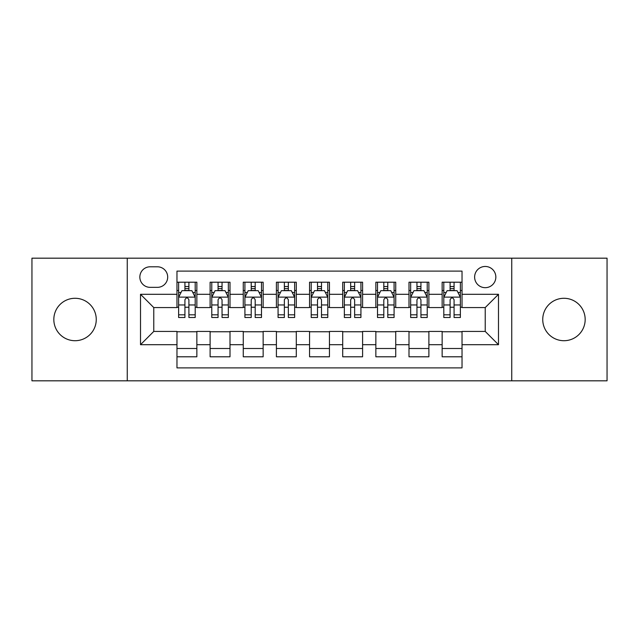 <?xml version="1.0" encoding="UTF-8"?>
<svg xmlns="http://www.w3.org/2000/svg" width="639" height="639" viewBox="0 0 639 639"><rect width="100%" height="100%" fill="white"/><g stroke="black" fill="none" stroke-linecap="round" stroke-linejoin="round"><path stroke-width="0.96" d="M563.957 298.285A21.215 21.215 0 0 0 542.743 319.5A21.215 21.215 0 0 0 563.957 340.715A21.215 21.215 0 0 0 585.172 319.5A21.215 21.215 0 0 0 563.957 298.285M75.043 298.285A21.215 21.215 0 0 0 53.828 319.5A21.215 21.215 0 0 0 75.043 340.715A21.215 21.215 0 0 0 96.257 319.5A21.215 21.215 0 0 0 75.043 298.285M485.233 266.463A10.607 10.607 0 0 0 474.625 277.07A10.607 10.607 0 0 0 485.233 287.678A10.607 10.607 0 0 0 495.84 277.07A10.607 10.607 0 0 0 485.233 266.463M511.751 380.82L607.05 380.82L607.05 258.18L511.751 258.18L511.751 380.82L127.249 380.82L127.249 258.18L31.95 258.18L31.95 380.82L127.249 380.82M462.029 282.206L442.14 282.206L442.14 294.307L428.889 294.307L428.889 307.567L442.14 307.567L442.14 294.307M428.889 294.307L428.889 282.206L409 282.206L409 294.307L395.741 294.307L395.741 307.567L409 307.567L409 294.307M395.741 294.307L395.741 282.206L375.852 282.206L375.852 294.307L362.593 294.307L362.593 307.567L375.852 307.567L375.852 294.307M362.593 294.307L362.593 282.206L342.704 282.206L342.704 294.307L329.444 294.307L329.444 307.567L342.704 307.567L342.704 294.307M329.444 294.307L329.444 282.206L309.556 282.206L309.556 294.307L296.296 294.307L296.296 307.567L309.556 307.567L309.556 294.307M296.296 294.307L296.296 282.206L276.407 282.206L276.407 294.307L263.148 294.307L263.148 307.567L276.407 307.567L276.407 294.307M263.148 294.307L263.148 282.206L243.259 282.206L243.259 294.307L230 294.307L230 307.567L243.259 307.567L243.259 294.307M230 294.307L230 282.206L210.111 282.206L210.111 307.567L196.86 307.567L196.86 282.206L176.971 282.206M176.971 356.794L196.86 356.794L196.86 331.433L210.111 331.433L210.111 356.794L230 356.794L230 331.433L243.259 331.433L243.259 344.693L230 344.693M243.259 344.693L243.259 356.794L263.148 356.794L263.148 331.433L276.407 331.433L276.407 344.693L263.148 344.693M276.407 344.693L276.407 356.794L296.296 356.794L296.296 331.433L309.556 331.433L309.556 344.693L296.296 344.693M309.556 344.693L309.556 356.794L329.444 356.794L329.444 331.433L342.704 331.433L342.704 344.693L329.444 344.693M342.704 344.693L342.704 356.794L362.593 356.794L362.593 331.433L375.852 331.433L375.852 344.693L362.593 344.693M375.852 344.693L375.852 356.794L395.741 356.794L395.741 331.433L409 331.433L409 344.693L395.741 344.693M409 344.693L409 356.794L428.889 356.794L428.889 331.433L442.14 331.433L442.14 344.693L428.889 344.693M150.117 287.35L157.41 287.35A10.272 10.272 0 0 0 167.69 277.07A10.272 10.272 0 0 0 157.41 266.798L150.117 266.798A10.272 10.272 0 0 0 139.845 277.07A10.272 10.272 0 0 0 150.117 287.35M511.751 258.18L127.249 258.18M462.029 294.307L462.029 271.104L176.971 271.104L176.971 307.567L153.767 307.567L153.767 331.433L176.971 331.433L176.971 367.896L462.029 367.896L462.029 331.433L485.233 331.433L485.233 307.567L462.029 307.567L462.029 294.307L498.492 294.307L498.492 344.693L462.029 344.693M176.971 344.693L140.508 344.693L140.508 294.307L176.971 294.307M442.14 344.693L442.14 356.794L462.029 356.794M176.971 290.497L178.624 290.497M184.927 290.497L188.904 290.497M195.199 290.497L196.86 290.497M176.971 307.239L178.624 307.239M184.927 307.239L188.904 307.239M195.199 307.239L196.86 307.239M176.971 331.761L196.86 331.761M176.971 348.503L196.86 348.503M210.111 307.239L211.773 307.239M218.067 307.239L222.045 307.239M228.347 307.239L230 307.239M210.111 290.497L211.773 290.497M218.067 290.497L222.045 290.497M228.347 290.497L230 290.497M210.111 331.761L230 331.761M210.111 348.503L230 348.503M243.259 331.761L263.148 331.761M243.259 348.503L263.148 348.503M243.259 290.497L244.921 290.497M251.215 290.497L255.193 290.497M261.495 290.497L263.148 290.497M243.259 307.239L244.921 307.239M251.215 307.239L255.193 307.239M261.495 307.239L263.148 307.239M276.407 331.761L296.296 331.761M276.407 348.503L296.296 348.503M276.407 290.497L278.069 290.497M284.363 290.497L288.341 290.497M294.643 290.497L296.296 290.497M276.407 307.239L278.069 307.239M284.363 307.239L288.341 307.239M294.643 307.239L296.296 307.239M309.556 331.761L329.444 331.761M309.556 348.503L329.444 348.503M309.556 290.497L311.217 290.497M317.511 290.497L321.489 290.497M327.783 290.497L329.444 290.497M309.556 307.239L311.217 307.239M317.511 307.239L321.489 307.239M327.783 307.239L329.444 307.239M342.704 331.761L362.593 331.761M342.704 348.503L362.593 348.503M342.704 290.497L344.357 290.497M350.659 290.497L354.637 290.497M360.931 290.497L362.593 290.497M342.704 307.239L344.357 307.239M350.659 307.239L354.637 307.239M360.931 307.239L362.593 307.239M375.852 331.761L395.741 331.761M375.852 348.503L395.741 348.503M375.852 290.497L377.505 290.497M383.807 290.497L387.785 290.497M394.079 290.497L395.741 290.497M375.852 307.239L377.505 307.239M383.807 307.239L387.785 307.239M394.079 307.239L395.741 307.239M409 331.761L428.889 331.761M409 348.503L428.889 348.503M409 290.497L410.653 290.497M416.955 290.497L420.933 290.497M427.227 290.497L428.889 290.497M409 307.239L410.653 307.239M416.955 307.239L420.933 307.239M427.227 307.239L428.889 307.239M442.14 331.761L462.029 331.761M442.14 348.503L462.029 348.503M442.14 290.497L443.801 290.497M450.096 290.497L454.073 290.497M460.376 290.497L462.029 290.497M442.14 307.239L443.801 307.239M450.096 307.239L454.073 307.239M460.376 307.239L462.029 307.239M153.767 307.567L140.508 294.307M153.767 331.433L140.508 344.693M498.492 294.307L485.233 307.567M498.492 344.693L485.233 331.433M188.904 286.52L184.927 286.52M195.199 314.811L188.904 314.811L188.904 317.511L195.199 317.511L195.199 297.295L191.884 290.665L181.939 290.665L178.624 297.295L178.624 317.511L184.927 317.511L184.927 314.811L178.624 314.811M178.624 297.295L178.624 282.206M195.199 297.295L195.199 282.206M184.927 290.665L184.927 282.206M188.904 282.206L188.904 290.665M188.904 314.811L188.904 299.779C187.578 297.223 186.253 297.223 184.927 299.779L184.927 314.811M222.045 286.52L218.067 286.52M228.347 314.811L222.045 314.811L222.045 317.511L228.347 317.511L228.347 297.295L225.032 290.665L215.087 290.665L211.773 297.295L211.773 317.511L218.067 317.511L218.067 314.811L211.773 314.811M211.773 297.295L211.773 282.206M228.347 297.295L228.347 282.206M218.067 290.665L218.067 282.206M222.045 282.206L222.045 290.665M222.045 314.811L222.045 299.779C220.727 297.223 219.401 297.223 218.067 299.779L218.067 314.811M255.193 286.52L251.215 286.52M261.495 314.811L255.193 314.811L255.193 317.511L261.495 317.511L261.495 297.295L258.18 290.665L248.236 290.665L244.921 297.295L244.921 317.511L251.215 317.511L251.215 314.811L244.921 314.811M244.921 297.295L244.921 282.206M261.495 297.295L261.495 282.206M251.215 290.665L251.215 282.206M255.193 282.206L255.193 290.665M255.193 314.811L255.193 299.779C253.875 297.223 252.549 297.223 251.215 299.779L251.215 314.811M288.341 286.52L284.363 286.52M294.643 314.811L288.341 314.811L288.341 317.511L294.643 317.511L294.643 297.295L291.328 290.665L281.384 290.665L278.069 297.295L278.069 317.511L284.363 317.511L284.363 314.811L278.069 314.811M278.069 297.295L278.069 282.206M294.643 297.295L294.643 282.206M284.363 290.665L284.363 282.206M288.341 282.206L288.341 290.665M288.341 314.811L288.341 299.779C287.015 297.223 285.689 297.223 284.363 299.779L284.363 314.811M321.489 286.52L317.511 286.52M327.783 314.811L321.489 314.811L321.489 317.511L327.783 317.511L327.783 297.295L324.468 290.665L314.532 290.665L311.217 297.295L311.217 317.511L317.511 317.511L317.511 314.811L311.217 314.811M311.217 297.295L311.217 282.206M327.783 297.295L327.783 282.206M317.511 290.665L317.511 282.206M321.489 282.206L321.489 290.665M321.489 314.811L321.489 299.779C320.163 297.223 318.837 297.223 317.511 299.779L317.511 314.811M354.637 286.52L350.659 286.52M360.931 314.811L354.637 314.811L354.637 317.511L360.931 317.511L360.931 297.295L357.616 290.665L347.672 290.665L344.357 297.295L344.357 317.511L350.659 317.511L350.659 314.811L344.357 314.811M344.357 297.295L344.357 282.206M360.931 297.295L360.931 282.206M350.659 290.665L350.659 282.206M354.637 282.206L354.637 290.665M354.637 314.811L354.637 299.779C353.311 297.223 351.985 297.223 350.659 299.779L350.659 314.811M387.785 286.52L383.807 286.52M394.079 314.811L387.785 314.811L387.785 317.511L394.079 317.511L394.079 297.295L390.764 290.665L380.82 290.665L377.505 297.295L377.505 317.511L383.807 317.511L383.807 314.811L377.505 314.811M377.505 297.295L377.505 282.206M394.079 297.295L394.079 282.206M383.807 290.665L383.807 282.206M387.785 282.206L387.785 290.665M387.785 314.811L387.785 299.779C386.459 297.223 385.133 297.223 383.807 299.779L383.807 314.811M420.933 286.52L416.955 286.52M427.227 314.811L420.933 314.811L420.933 317.511L427.227 317.511L427.227 297.295L423.913 290.665L413.968 290.665L410.653 297.295L410.653 317.511L416.955 317.511L416.955 314.811L410.653 314.811M410.653 297.295L410.653 282.206M427.227 297.295L427.227 282.206M416.955 290.665L416.955 282.206M420.933 282.206L420.933 290.665M420.933 314.811L420.933 299.779C419.607 297.223 418.281 297.223 416.955 299.779L416.955 314.811M454.073 286.52L450.096 286.52M460.376 314.811L454.073 314.811L454.073 317.511L460.376 317.511L460.376 297.295L457.061 290.665L447.116 290.665L443.801 297.295L443.801 317.511L450.096 317.511L450.096 314.811L443.801 314.811M443.801 297.295L443.801 282.206M460.376 297.295L460.376 282.206M450.096 290.665L450.096 282.206M454.073 282.206L454.073 290.665M454.073 314.811L454.073 299.779C452.755 297.223 451.43 297.223 450.096 299.779L450.096 314.811M210.111 344.693L196.86 344.693M210.111 294.307L196.86 294.307M195.119 297.127L178.704 297.127M178.624 292.486L181.029 292.486M192.794 292.486L195.199 292.486M184.927 304.971L178.624 304.971M195.199 304.971L188.904 304.971M188.904 288.628L184.927 288.628M228.267 297.127L211.852 297.127M211.773 292.486L214.177 292.486M225.942 292.486L228.347 292.486M218.067 304.971L211.773 304.971M228.347 304.971L222.045 304.971M222.045 288.628L218.067 288.628M261.407 297.127L245.001 297.127M244.921 292.486L247.325 292.486M259.091 292.486L261.495 292.486M251.215 304.971L244.921 304.971M261.495 304.971L255.193 304.971M255.193 288.628L251.215 288.628M294.555 297.127L278.149 297.127M278.069 292.486L280.465 292.486M292.239 292.486L294.643 292.486M284.363 304.971L278.069 304.971M294.643 304.971L288.341 304.971M288.341 288.628L284.363 288.628M327.703 297.127L311.297 297.127M311.217 292.486L313.613 292.486M325.387 292.486L327.783 292.486M317.511 304.971L311.217 304.971M327.783 304.971L321.489 304.971M321.489 288.628L317.511 288.628M360.851 297.127L344.445 297.127M344.357 292.486L346.761 292.486M358.535 292.486L360.931 292.486M350.659 304.971L344.357 304.971M360.931 304.971L354.637 304.971M354.637 288.628L350.659 288.628M393.999 297.127L377.593 297.127M377.505 292.486L379.909 292.486M391.675 292.486L394.079 292.486M383.807 304.971L377.505 304.971M394.079 304.971L387.785 304.971M387.785 288.628L383.807 288.628M427.148 297.127L410.733 297.127M410.653 292.486L413.058 292.486M424.823 292.486L427.227 292.486M416.955 304.971L410.653 304.971M427.227 304.971L420.933 304.971M420.933 288.628L416.955 288.628M460.296 297.127L443.881 297.127M443.801 292.486L446.206 292.486M457.971 292.486L460.376 292.486M450.096 304.971L443.801 304.971M460.376 304.971L454.073 304.971M454.073 288.628L450.096 288.628"/></g></svg>
